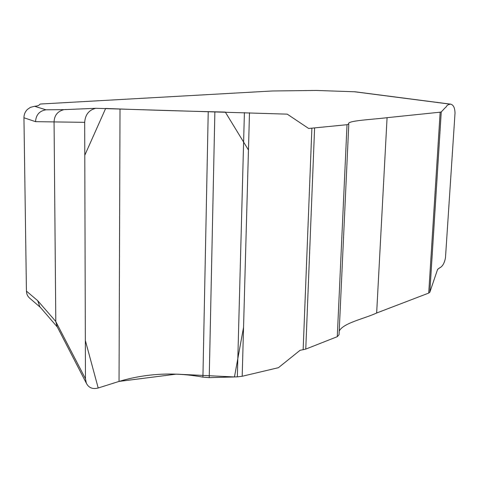 <?xml version="1.0" encoding="UTF-8"?>
<svg xmlns="http://www.w3.org/2000/svg" width="479" height="479" viewBox="0 0 479 479"><rect width="100%" height="100%" fill="white"/><g stroke="black" fill="none" stroke-linecap="round" stroke-linejoin="round"><path stroke-width="0.72" d="M339.21 331.163C343.03 322.984 364.681 318.625 376.656 313.003L428.723 293.082L429.831 292.244L437.602 269.378L439.542 267.947C442.506 266.569 444.482 263.151 445.482 257.69L455.02 113.092C454.87 107.811 453.415 104.829 450.649 104.159M84.687 122.343L35.542 121.66L23.95 117.768C23.968 114.457 25.153 111.643 27.513 109.338L30.422 107.368L34.572 106.284C40.499 105.685 38.35 104.733 40.547 104.015L272.467 90.974L316.2 90.447L354.478 91.764L450.182 104.159C445.937 105.164 447.117 106.536 445.153 107.799L441.261 111.93L440.153 112.182L387.074 117.672C373.47 119.487 345.814 120.582 348.79 124.091L347.018 124.708L308.656 128.474L287.232 114.146L95.728 108.308C88.914 110.014 85.232 114.697 84.687 122.343L85.46 378.745L86.328 383.182C88.699 387.84 92.651 389.445 98.195 387.996L119.043 381.422C146.334 373.327 174.296 371.896 202.922 377.129L209.227 377.638L237.333 376.871L242.194 376.266L278.425 367.692L300.046 350.317L305.77 349.095L337.276 336.677L339.042 334.725L348.784 124.295M355.322 91.818L354.478 91.764M23.95 117.768L26.435 291.118C26.543 294.208 27.764 296.669 30.099 298.495M54.061 122.031L55.803 321.613L85.46 378.745M35.542 121.66C35.979 114.858 39.458 110.906 45.984 109.811L34.572 106.284M57.378 327.091L39.805 306.722L37.721 300.704L55.803 321.475M54.061 121.888C54.396 115.223 57.737 111.14 64.09 109.637L45.984 109.811M57.151 326.642L55.803 321.613M120.013 109.026L119.043 381.422L176.344 374.135L234.465 376.955L243.548 327.337L248.457 150.005L225.298 112.074C183.954 111.128 144.065 109.925 105.643 108.464L84.783 155.268L85.346 340.503L98.195 387.996M208.233 111.613L202.922 377.129M26.435 291.118L37.721 300.704M65.132 109.523L66.264 109.505M311.877 128.366L303.147 349.784M314.589 128.186L305.77 349.095M347.018 124.708L337.276 336.677M387.074 117.672L376.656 313.003M440.153 112.182L428.723 293.082M441.261 111.93L429.831 292.244M214.873 111.775L209.227 377.638M244.398 112.613L237.333 376.871M249.487 112.775L242.194 376.266M355.292 91.812L450.871 104.183M40.38 307.386L29.62 298.112M64.078 109.637L95.632 108.314M86.136 382.805L56.534 325.457"/></g></svg>
